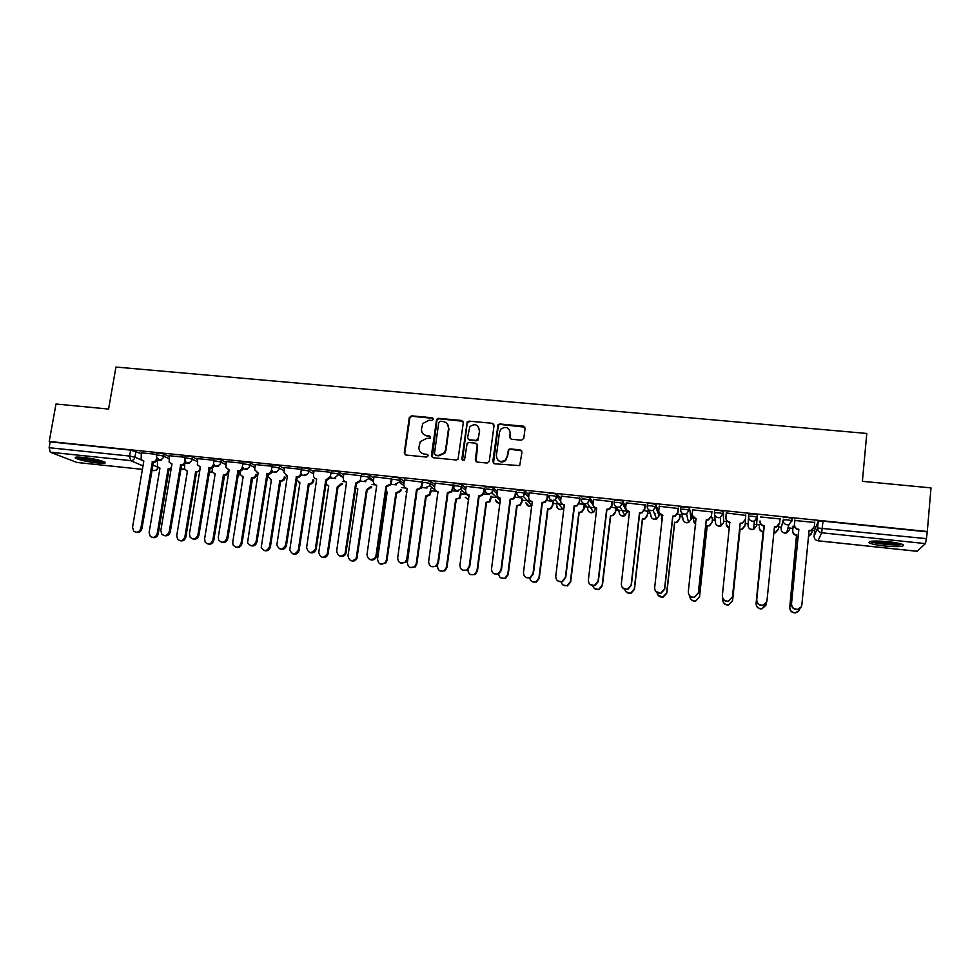 <?xml version="1.0" encoding="UTF-8"?>
<svg xmlns="http://www.w3.org/2000/svg" width="980" height="980" viewBox="0 0 980 980"><rect width="100%" height="100%" fill="white"/><g stroke="black" fill="none" stroke-linecap="round" stroke-linejoin="round"><path stroke-width="1.47" d="M433.246 419.244L432.082 417.737L411.49 415.839L409.273 417.615L404.262 452.882L405.916 455.038L426.582 457.072L428.138 455.823L426.974 454.316L424.291 454.046C420.567 453.299 418.779 450.984 418.938 447.137L420.285 441.637L426.459 438.489L430.477 438.085L429.522 435.99L426.851 435.733C423.127 434.998 421.351 432.707 421.51 428.86L422.76 423.532L429.02 420.236L431.69 420.481L433.246 419.244M433.074 418.362L411.955 416.292L409.959 417.407L404.752 453.274L405.205 454.818M427.905 454.843L424.291 454.046M430.49 436.566L426.851 435.733M654.456 513.667L655.448 513.79M557.032 503.071L558.208 503.463M526.223 499.849L526.885 500.106M83.349 457.403C76.587 456.778 74.027 457.06 75.681 458.26C79.98 460.147 87.122 461.715 97.118 462.952C103.917 463.589 106.489 463.307 104.86 462.095C100.609 460.22 93.443 458.652 83.349 457.403M888.027 541.671C873.793 540.507 867.57 540.936 869.346 542.945C871.882 544.12 876.892 545.125 884.377 545.958C898.538 547.134 904.785 546.718 903.144 544.684C900.608 543.52 895.561 542.504 888.027 541.671M521.495 440.204L523.761 438.391L525.072 428.334L523.32 426.153L499.763 423.985L498.024 424.683L492.781 461.592L494.508 463.785L519.694 465.623L521.997 452.086L520.245 449.894L510.127 448.913L508.485 449.502L507.064 456.766L505.337 460.11C500.204 462.768 497.215 461.298 496.382 455.725L499.494 432.143L500.915 429.118C506.072 426.043 509.147 427.378 510.163 433.136L509.649 437.068L511.389 439.248L521.495 440.204M49.221 441.466L55.995 404.017L108.584 409.064L115.946 367.047L866.798 433.454L862.388 481.315L931 487.893L927.301 531.515L49.221 441.466L50.176 441.858L49.123 447.713L129.617 456.055L134.922 457.17L141.635 460.11M463.332 422.613L461.629 420.469L438.55 418.338L436.627 419.305L431.396 455.553L433.074 457.721L456.239 460L458.003 459.277L463.332 422.613M469.004 421.143L492.327 423.299L494.043 425.455L489.29 461.249L487.036 463.05L477.003 462.058L475.288 459.865L477.236 445.349L475.521 443.18L468.906 442.543L467.117 443.303L464.618 459.424L464.263 460.184L461.85 459.155L467.166 421.964L469.004 421.143L492.327 423.299M814.098 536.232L814.723 529.788L818.227 521.311L817.59 527.987L926.419 538.633L925.439 543.606L917.096 551.25M342.902 481.511L345.23 481.756M372.045 484.549L375.377 484.892M401.482 487.611L405.843 488.065M431.2 490.711L435.5 491.164M461.2 493.834L465.414 494.275M491.519 496.995L499.102 497.791M522.132 500.192L530.829 501.099M553.051 503.414L562.888 504.43M584.276 506.66L586.689 506.917M587.192 506.966L594.774 507.763M615.82 509.955L618.319 510.213M619.532 510.335L626.49 511.058M647.694 513.275L650.279 513.545M659.209 514.476L660.495 514.61M679.887 516.632L682.558 516.901M691.353 517.82L693.693 518.065M712.411 520.013L715.167 520.307M723.816 521.201L726.425 521.483M745.278 523.442L748.12 523.737M754.073 524.361L759.5 524.925M778.524 526.909L781.232 527.191M788.006 527.889L792.845 528.404M812.151 530.413L814.637 530.67M927.301 531.515L926.419 538.633M50.176 441.858L130.634 450.114L141.169 453.581M76.746 462.413L50.348 452.233L49.123 447.713M184.975 457.268L169.393 455.725M213.701 460.22L197.764 458.652M242.709 463.209L226.417 461.605M272.011 466.223L255.351 464.581M301.583 469.346L284.58 467.583M331.105 472.299L314.09 470.621M361.755 475.9L343.907 473.695M391.976 479.012L374.017 476.795M422.515 482.16L404.422 479.93M453.36 485.333L435.145 483.103M484.524 488.542L466.186 486.301M516.007 491.788L497.534 489.535M547.808 495.059L529.212 492.805M553.271 501.601L546.938 500.498M579.952 498.367L561.221 496.113M612.414 501.711L593.562 499.457M616.04 508.118L611.581 507.211M645.232 505.092L626.232 502.863M647.903 511.425L644.399 510.617M678.393 508.498L659.258 506.305M680.096 514.77L677.572 514.071M711.897 511.952L692.615 509.857M712.619 518.151L711.1 517.55M745.768 515.431L726.278 512.957L725.911 517.428C725.898 520.013 727.209 521.581 729.818 522.107L722.346 595.693C722.517 599.405 724.49 601.23 728.275 601.193L732.452 596.857L740.182 523.185L742.362 523.026L745.327 519.437L742.35 523.43L740.17 523.59L732.464 597.114L728.287 601.438C724.992 601.585 723.007 600.054 722.37 596.869M780.043 518.959L760.419 516.95M814.723 522.475L794.817 520.49M794.449 526.199L793.041 526.505M781.097 528.563L783.094 520.086C785.335 519.559 788.239 519.792 791.803 520.76L788.876 524.68L787.124 524.827C784.453 524.288 783.106 522.707 783.094 520.086L781.097 528.563C781.109 531.087 782.383 532.606 784.956 533.12L786.634 532.973L789.635 529.457M714.42 512.969L714.665 510.678C716.711 510.127 719.553 510.347 723.179 511.352L723.669 522.597L720.925 525.978L719.051 526.199C716.552 525.684 715.302 524.19 715.314 521.703L714.592 514.733M680.622 509.453L680.88 507.199C682.827 506.636 685.633 506.868 689.295 507.897L691.439 516.95L691.194 519.229M647.192 505.974L647.449 503.769C649.311 503.193 652.092 503.426 655.779 504.467L659.307 513.606L659.05 515.909M614.105 502.532L614.362 500.376C616.138 499.788 618.895 500.021 622.619 501.074L625.755 506.942M581.63 497.007C583.321 496.419 586.04 496.652 589.801 497.718L593.17 502.703M549.241 493.687C550.834 493.075 553.541 493.32 557.338 494.398L560.891 498.796M517.183 490.392C518.69 489.78 521.372 490.024 525.207 491.115L528.918 495.096M485.455 487.134C486.876 486.509 489.535 486.754 493.418 487.869L497.277 491.531M454.059 483.912C455.394 483.275 458.028 483.52 461.948 484.647L465.941 488.065M422.98 480.715C424.23 480.077 426.839 480.323 430.808 481.462L434.924 484.671M392.208 477.554C393.384 476.905 395.981 477.162 399.987 478.314L404.226 481.352M361.755 474.43C362.845 473.769 365.43 474.026 369.485 475.202L373.821 478.093M331.608 471.331C332.624 470.67 335.185 470.927 339.276 472.115L343.723 474.884M301.473 470.069L301.742 468.269C302.71 467.595 305.258 467.852 309.386 469.053L313.931 471.723M271.877 467.019L272.158 465.206C273.089 464.557 275.625 464.826 279.753 466.015L284.421 468.612M242.587 463.993L242.869 462.193C243.763 461.543 246.274 461.813 250.427 463.001L255.204 465.537M213.579 460.992L213.873 459.191C214.73 458.567 217.229 458.836 221.382 460.012L226.282 462.487M184.853 458.028L185.147 456.227C185.967 455.614 188.466 455.896 192.619 457.06L197.629 459.485M156.396 455.088L156.702 453.299C157.498 452.699 159.973 452.981 164.138 454.132L169.258 456.521M156.531 454.34L141.292 452.834M161.088 460.441L157.486 460.122M792.012 520.968L792.036 518.396C788.484 517.416 785.58 517.195 783.339 517.722M748.573 516.521C748.573 519.13 749.884 520.711 752.53 521.238L754.38 521.054L757.393 517.428L757.418 514.855C753.828 513.863 750.962 513.643 748.818 514.182L748.573 516.521C750.717 515.995 753.583 516.215 757.185 517.207L756.486 525.99L753.596 529.47L751.832 529.641C749.296 529.127 748.034 527.62 748.034 525.109L748.548 516.864M926.994 531.822L823.004 521.152L818.227 521.311M189.471 463.381L185.539 462.977M218.136 466.358L214.044 465.929M247.083 469.371L242.82 468.918M276.323 472.397L271.877 471.944M305.846 475.471L301.228 474.994M335.675 478.571L330.873 478.069M365.797 481.695L360.812 481.18M396.226 484.855L390.212 484.23M426.962 488.04L421.596 487.489M458.015 491.274L452.454 490.686M489.388 494.52L483.63 493.932M521.091 497.816L515.125 497.203M584.288 504.382L579.094 503.843M423.617 434.41L427.305 436.149M421.229 452.846L424.744 454.438M463.038 421.302L438.991 418.779L437.068 419.759L432.266 457.452M440.314 421.277L438.758 422.527L434.434 453.642L435.61 455.161L438.452 455.443L444.308 452.834L445.594 449.722L448.534 428.419C448.681 424.56 446.88 422.27 443.144 421.547L440.314 421.277M447.101 423.544L448.95 428.848L446.023 450.126L444.736 453.226L438.893 455.835L436.051 455.553M493.798 424.218L492.683 423.74M476.917 443.989L477.615 445.765L476.035 461.69M469.396 421.584L467.166 423.372L462.474 460.49M479.245 430.343C478.105 424.413 474.957 423.201 469.824 426.692L467.57 437.607L469.273 439.775L475.9 440.4L478.142 438.611L479.637 430.771L478.228 426.484M468.293 439.395L469.273 439.775M479.637 430.771L478.044 440.106L476.28 440.816L469.677 440.192M509.294 429.497L510.494 433.564L510.237 438.734M497.865 460.122C500.29 462.462 502.887 462.585 505.68 460.502L507.064 456.766M521.74 450.825L510.458 449.318L508.816 449.906L507.407 457.158M524.864 427.17L500.119 424.426L498.379 425.112L493.479 463.369M171.108 469.114L168.046 468.942L171.329 467.815M157.498 460.061L157.388 466.664L159.973 468.085L149.107 532.606L150.32 536.44C153.505 538.265 155.808 537.297 157.217 533.561L168.046 468.942M169.05 469.383L158.246 533.892C157.229 537.089 155.244 538.265 152.28 537.395M159.936 468.318L159.287 467.987M141.304 452.772L141.169 459.559L143.827 461.017L132.533 527.313L133.77 531.246C137.029 533.12 139.381 532.128 140.851 528.281L152.365 461.911C154.595 461.911 156.004 460.759 156.616 458.469L157.67 458.934C157.07 461.225 155.649 462.376 153.431 462.376L141.941 528.624C140.875 531.932 138.829 533.132 135.791 532.226M143.778 461.262L143.129 460.918M156.751 457.697L156.616 458.469M152.096 461.886L153.162 462.352M199.687 471.307L195.853 471.858C198.034 471.858 199.43 470.743 200.018 468.501M184.693 464.177L184.644 469.261L187.437 470.976L176.706 535.827L177.686 539.417C180.933 541.597 183.334 540.715 184.901 536.783L195.584 471.833M196.551 472.274L185.882 537.114C184.865 540.335 182.856 541.499 179.867 540.629M187.4 471.221L186.666 470.853M224.298 475.202L223.648 474.786C225.865 474.786 227.262 473.659 227.838 471.405L228.744 471.846C228.168 474.1 226.772 475.227 224.567 475.227L213.787 540.36C212.758 543.606 210.737 544.782 207.711 543.888M212.244 467.852L212.17 471.821L215.159 473.891L204.575 539.074L205.273 542.308C208.544 544.966 211.068 544.206 212.844 540.041L223.379 474.761M215.11 474.149L214.302 473.744M252.326 478.142L251.725 477.738C253.943 477.738 255.351 476.611 255.939 474.345L256.797 474.786C256.221 477.052 254.812 478.179 252.595 478.179L241.95 543.643C240.933 546.913 238.887 548.09 235.813 547.183M240.112 471.196L239.965 474.332L243.15 476.831L232.713 542.357L233.105 545.052C236.327 548.359 238.973 547.783 241.056 543.324L251.444 477.713M243.101 477.113L242.195 476.672M76.673 457.109C81.144 459.277 99.286 462.327 104.15 461.752M102.961 461.286C99.507 462.144 80.997 459.02 77.959 457.06M81.61 457.244L99.495 460.269M901.196 543.949L898.648 544.439C891.567 545.174 873.695 543.043 871.477 541.193M874.65 541.009C882.123 542.773 889.852 543.508 897.839 543.202L898.084 543.177M869.983 541.426C874.172 543.496 892.878 545.554 900.473 544.77M169.405 455.663L169.124 462.193L171.978 463.957L160.83 530.596L161.835 534.284C165.155 536.513 167.617 535.607 169.234 531.564L180.602 464.851C182.856 464.851 184.277 463.699 184.877 461.396L185.894 461.862C185.281 464.165 183.86 465.316 181.619 465.316L170.275 531.92C169.221 535.239 167.151 536.44 164.077 535.533M171.929 464.214L171.206 463.834M185.061 460.33L184.877 461.396M180.332 464.826L181.349 465.292M197.776 458.591L197.347 464.79L200.41 466.921L189.422 533.904L190.132 537.224C193.477 539.956 196.061 539.184 197.899 534.884L209.12 467.827C211.386 467.827 212.819 466.664 213.42 464.349L214.387 464.814C213.787 467.129 212.354 468.293 210.088 468.293L198.891 535.239C197.838 538.571 195.755 539.784 192.643 538.865M200.361 467.191L199.553 466.774M213.652 462.928L213.42 464.349M208.85 467.803L209.818 468.256M226.429 461.531L225.865 467.338L229.124 469.91L218.283 537.248L218.687 540.029C221.982 543.422 224.702 542.834 226.846 538.24L237.92 470.829C240.21 470.829 241.644 469.665 242.244 467.338L243.163 467.803C242.562 470.13 241.117 471.294 238.838 471.294L227.801 538.584C226.735 541.952 224.628 543.165 221.48 542.222M229.075 470.192L228.156 469.738M242.55 465.414L242.244 467.338M237.638 470.804L238.557 471.257M285.204 477.187L285.119 477.75C284.543 480.016 283.122 481.156 280.88 481.156L280.06 480.715C282.301 480.727 283.722 479.588 284.298 477.309L284.384 476.746M268.287 474.332L268.079 476.782L271.399 479.808L261.231 547.612C264.257 551.765 267.026 551.446 269.549 546.644L279.778 480.69M280.611 481.119L270.394 546.963C269.365 550.258 267.295 551.434 264.196 550.503M271.35 480.09L270.345 479.6M313.821 480.004L313.71 480.739C313.135 483.018 311.714 484.157 309.447 484.157L308.675 483.728C310.942 483.728 312.363 482.589 312.939 480.298L313.049 479.563M296.548 479.685L299.929 482.809L289.749 549.964C292.346 555.133 295.201 555.146 298.312 550.001L308.394 483.704M309.166 484.132L299.108 550.307C298.067 553.639 295.985 554.815 292.836 553.847M299.88 483.103L298.765 482.564M255.364 464.508L254.702 469.824L258.12 472.936L247.548 542.638C250.647 546.901 253.502 546.571 256.086 541.634L267.001 473.855C269.304 473.855 270.762 472.691 271.362 470.351L272.22 470.817C271.632 473.144 270.174 474.32 267.871 474.32L256.981 541.965C255.915 545.37 253.796 546.583 250.598 545.615M258.071 473.23L257.054 472.728M279.753 466.015L279.423 468.171C275.282 466.982 272.746 466.725 271.828 467.362L271.362 470.351M266.719 473.83L267.589 474.283M284.592 467.521L283.906 472.274L287.397 475.986L276.826 545.039C279.484 550.344 282.424 550.356 285.621 545.064L296.364 476.917C298.704 476.929 300.162 475.741 300.762 473.389L301.571 473.855C300.983 476.207 299.513 477.382 297.185 477.37L286.466 545.395C285.388 548.825 283.232 550.037 280.011 549.033M287.348 476.292L286.221 475.741M301.24 470.278L300.762 473.389M296.082 476.893L296.903 477.346M338.002 487.158L337.279 486.742L341.849 483.324L342.571 483.752L338.002 487.158L328.006 554.178C326.769 557.216 324.686 558.233 321.746 557.228M325.936 484.316L328.729 485.835L318.757 552.377C320.485 558.269 323.314 558.772 327.259 553.871L337.279 486.742M367.12 490.233L366.447 489.804L371.053 486.374L371.726 486.803L367.12 490.233L356.892 558.625C355.373 560.94 353.388 561.614 350.938 560.634M355.752 488.163L357.823 488.898L348.01 555.783C349.223 561.258 351.955 562.104 356.193 558.318L366.447 489.804M396.533 493.32L395.908 492.903L400.036 490.907L400.538 489.461L401.151 489.877L400.661 491.323L396.533 493.32L386.953 560.548L385.949 562.863L380.399 564.063M385.912 491.715L387.186 491.985L377.545 559.225C378.402 564.296 380.987 565.411 385.299 562.569L386.304 560.254L395.908 492.903M431.127 491.176L430.098 494.876L426.508 496.48L425.651 496.027L429.534 494.459L430.882 488.457M416.414 495.059L407.374 562.704C407.986 567.42 410.424 568.731 414.687 566.624L416.218 563.733L425.651 496.027M426.227 496.444L416.819 564.027L415.287 566.905L410.142 567.518M461.2 493.896L459.828 498.367L455.688 499.188L459.314 497.95L460.943 491.568M437.656 565.007L437.497 566.207C437.95 570.666 440.265 572.1 444.43 570.519L446.439 567.249L455.688 499.188M456.215 499.604L446.978 567.543L444.981 570.801L440.167 570.997M491.58 496.529L489.865 501.821L486.031 502.385L489.4 501.405L491.115 496.113M467.913 569.833C468.318 574.023 470.523 575.529 474.553 574.341L476.954 570.813L486.031 502.385M486.497 502.789L477.444 571.095L475.043 574.611L470.461 574.488M522.279 499.053L521.826 502.507L520.221 505.239L516.668 505.607L519.817 504.835L521.421 502.091L521.875 498.636M498.624 574.096C499.347 577.71 501.491 579.045 505.043 578.114L507.775 574.403L516.668 505.607M517.085 506.011L508.204 574.672L505.472 578.371L501.037 577.992M553.284 501.478L552.757 505.741L550.907 508.657L547.979 509.257L550.564 508.252L552.414 505.325L552.941 501.123M529.666 577.759C530.351 581.226 532.434 582.598 535.901 581.863L538.914 578.029L547.624 508.865M547.979 509.257L539.282 578.298L536.28 582.132L531.87 581.508M314.102 470.559L313.478 474.712C313.343 477.113 314.409 478.559 316.687 479.036L306.618 547.489C308.382 553.553 311.285 554.068 315.34 549.021L325.752 479.98L330.444 476.464L331.142 477.285L326.512 480.433L316.136 549.351C314.862 552.475 312.718 553.516 309.692 552.487M331.069 472.299L330.444 476.464M325.752 479.98L326.512 480.433M343.919 473.622L343.294 477.799C343.171 480.225 344.262 481.67 346.553 482.148L336.667 550.981C337.904 556.603 340.709 557.473 345.07 553.577L355.703 483.103L360.187 480.531L360.444 479.575L360.885 480.984L356.426 483.557L345.805 553.896C344.25 556.297 342.204 556.983 339.68 555.966M361.057 475.386L360.444 479.575M355.703 483.103L356.426 483.557M374.017 476.721L373.417 480.923C373.294 483.348 374.397 484.806 376.724 485.296L367.01 554.496C367.88 559.702 370.538 560.854 374.973 557.938L376.014 555.538L385.973 486.264L390.224 484.206L390.738 482.711L391.388 483.165L390.873 484.647L386.635 486.705L376.7 555.856L375.659 558.245C373.993 560.033 372.094 560.45 369.95 559.47M399.987 478.314L399.681 480.519C395.663 479.367 393.066 479.122 391.89 479.759L391.388 483.165M391.339 478.497L390.738 482.711M385.973 486.264L386.635 486.705M404.434 479.845L403.834 484.071C403.736 486.521 404.85 487.979 407.19 488.481L397.66 558.049C398.284 562.912 400.796 564.247 405.181 562.079L406.761 559.102L416.537 489.449L420.53 487.82L421.339 485.884L421.939 486.325L421.13 488.261L417.149 489.89L407.398 559.409L405.818 562.385L400.526 563.01M422.527 482.074L421.939 486.325M421.927 481.646L421.339 485.884M416.537 489.449L417.149 489.89M435.157 483.005L434.569 487.256C434.471 489.718 435.61 491.188 437.974 491.678L428.627 561.638C429.093 566.22 431.47 567.69 435.757 566.073L437.827 562.704L447.419 492.671L451.143 491.384L452.246 489.081L452.785 489.522L451.694 491.825L447.97 493.099L438.403 563.01L436.333 566.366L431.384 566.562M453.373 485.235L452.785 489.522M452.834 484.831L452.246 489.081M466.198 486.202L465.623 490.466C465.537 492.94 466.688 494.422 469.077 494.925L459.926 565.264C460.282 569.625 462.548 571.193 466.737 569.98L469.212 566.342L478.608 495.917L482.087 494.912L483.471 492.315L482.577 495.353L479.11 496.358L469.726 566.648L467.252 570.262L462.536 570.14M484.537 488.444L483.961 492.756M484.047 488.04L483.471 492.315M497.546 489.424L496.983 493.712C496.909 496.211 498.073 497.705 500.498 498.208L491.531 568.927C491.825 573.129 494.018 574.77 498.097 573.839L500.915 570.017L510.127 499.2L513.373 498.416L515.027 495.586L513.802 498.845L510.568 499.629L501.38 570.311L498.563 574.121L493.981 573.729M516.019 491.666L515.456 496.015M515.59 491.286L515.027 495.586M529.237 492.683L528.673 496.995C528.612 499.506 529.8 501.001 532.238 501.515L523.479 572.639C523.724 576.706 525.844 578.384 529.849 577.686L532.961 573.729L541.977 502.52L545.003 501.895L546.901 498.894L545.37 502.324L542.357 502.948L533.365 574.023L530.254 577.967L525.721 577.318M547.82 494.925L547.269 499.322M547.452 494.557L546.901 498.894M584.521 504.7L583.994 509L581.936 512.062L579.18 512.54L581.642 511.67L583.7 508.596L584.215 504.369M561.05 581.74C561.859 584.913 563.88 586.212 567.114 585.624L570.36 581.691L578.886 512.148M579.18 512.54L570.679 581.961L567.432 585.881L562.986 584.987M616.065 507.946L615.55 512.307L613.296 515.48L610.699 515.86L613.051 515.088L615.318 511.903L615.82 507.652M592.802 585.807C593.733 588.686 595.693 589.887 598.682 589.409L602.137 585.391L610.466 515.468M610.699 515.86L602.394 585.66L598.952 589.654L594.346 588.429M647.927 511.217L647.425 515.639L644.987 518.91L642.537 519.216L644.816 518.518L647.253 515.247L647.743 510.972M629.148 511.964L629.344 515.492M624.787 589.421C625.644 592.324 627.592 593.586 630.606 593.206L634.244 589.139L642.365 518.824M642.537 519.216L634.44 589.384L630.814 593.451L625.963 591.785M680.132 514.476L679.618 519.008L677.033 522.352L674.706 522.597L676.923 521.973L679.52 518.616L679.998 514.316M661.255 515.088L662.333 520.086M657.066 592.802C657.764 595.901 659.699 597.31 662.884 597.041L666.67 592.912L674.595 522.218M674.706 522.597L666.804 593.157L663.031 597.273L657.85 594.97M662.308 520.307L661.365 518.714M712.668 517.71L712.154 522.401L709.422 525.819L707.205 526.015L709.373 525.452L712.105 522.022L712.583 517.697M693.705 517.967L693.473 520.074L695.727 524.165M689.724 595.913C690.067 599.368 691.99 601.034 695.518 600.899L699.451 596.734L707.156 525.635M707.205 526.015L699.512 596.979L695.604 601.132C692.958 601.389 691.12 600.324 690.067 597.91M695.69 524.484L693.583 521.544M745.523 521.127L745.033 525.844L742.154 529.323L740.047 529.47L742.166 528.943L745.045 525.464L745.498 521.115M726.535 520.466L726.217 523.491C726.168 525.795 727.27 527.277 729.524 527.963M722.848 598.609L722.762 599.454C722.922 603.043 724.833 604.832 728.508 604.795L732.562 600.593L740.059 529.102M740.047 529.47L732.562 600.826L728.52 605.028C725.323 605.162 723.399 603.68 722.774 600.581M729.488 528.33L726.205 524.312M561.234 495.978L560.695 500.315C560.634 502.826 561.846 504.345 564.321 504.859L555.758 576.375C555.966 580.344 558.049 582.071 561.981 581.544L565.338 577.49L574.145 505.876L576.987 505.386L579.119 502.226L577.293 505.803L574.464 506.293L565.668 577.771L562.324 581.814L557.743 580.895M579.964 498.22L579.425 502.654M579.646 497.865L579.119 502.226M593.574 499.298L593.047 503.671C592.998 506.195 594.223 507.714 596.722 508.228L588.368 580.16C588.563 584.043 590.609 585.795 594.493 585.415L598.057 581.287L606.657 509.269L609.327 508.877L611.667 505.594L609.585 509.294L606.914 509.686L598.327 581.557L594.774 585.685L590.034 584.423M612.439 501.54L611.9 506.011M596.722 508.228L593.843 506.623M612.182 501.221L611.667 505.594M626.257 502.666L625.742 507.052C625.706 509.6 626.943 511.131 629.479 511.646L621.332 583.982C621.516 587.804 623.525 589.58 627.384 589.311L631.12 585.109L639.511 512.699L642.035 512.381L644.546 509L642.231 512.785L639.707 513.104L631.328 585.379L627.592 589.568L622.594 587.853M629.748 512.062L626.293 509.637M645.257 504.872L644.73 509.416M645.061 504.602L644.546 509M659.283 506.06L658.78 510.47C658.756 513.03 660.018 514.574 662.566 515.1L654.652 587.841C654.824 591.626 656.821 593.415 660.63 593.243L664.538 588.992L672.721 516.154L675.11 515.909L677.793 512.442L675.232 516.313L672.844 516.558L664.685 589.25L660.789 593.488L655.448 591.112M662.848 515.517L659.099 512.577M678.43 508.204L677.903 512.859M678.283 508.02L677.793 512.442M692.664 509.49L692.174 513.937C692.149 516.509 693.436 518.053 696.02 518.579L688.315 591.749C688.487 595.485 690.471 597.298 694.269 597.2L698.311 592.9L706.274 519.657L708.552 519.449L711.382 515.921L708.601 519.853L706.323 520.049L698.385 593.157L694.355 597.445C691.635 597.714 689.736 596.612 688.646 594.125M696.29 519.008L692.284 515.443M711.946 511.474L711.431 516.325M711.86 511.474L711.382 515.921M730.1 522.536L729.831 522.499C727.417 522.058 726.119 520.637 725.911 518.273M745.817 514.966L745.302 519.841M745.792 514.966L745.327 519.437M765.858 605.322L761.803 608.948C758.153 608.923 756.242 607.135 756.07 603.57L763.089 531.895C760.529 531.38 759.243 529.849 759.243 527.338L759.292 526.958C759.292 529.482 760.578 531.001 763.138 531.528L756.119 603.337C756.278 606.914 758.189 608.702 761.852 608.727L766.017 604.489L766.139 603.251M773.857 532.654L775.327 532.483L778.316 528.943L778.659 525.562M778.206 529.592L775.254 532.851L773.82 533.022M764.314 525.709L763.922 526.064C761.289 525.525 759.966 523.957 759.966 521.36L760.014 520.956C760.014 523.565 761.338 525.133 763.984 525.672L756.744 599.674C756.915 603.362 758.888 605.211 762.661 605.236C765.123 604.746 766.556 603.288 766.96 600.863L774.457 526.762L776.552 526.64L779.639 522.989L780.092 518.494M779.517 523.675L776.466 527.032L774.42 527.154M766.801 601.72L762.611 605.469C758.839 605.444 756.879 603.594 756.707 599.919L764.253 526.101M793.151 526.064L792.722 530.45C792.734 532.985 794.033 534.529 796.617 535.056L789.819 607.269C789.99 610.822 791.901 612.635 795.564 612.696C797.965 612.267 799.386 610.871 799.815 608.531M808.549 536.109L811.942 532.459L812.175 530.143M811.587 533.757L808.512 536.44M799.166 610.43L795.442 612.917C791.791 612.843 789.88 611.03 789.721 607.49L796.507 535.411C793.923 534.884 792.624 533.353 792.612 530.817L792.722 530.45M793.077 526.064L792.612 530.817M794.939 520.013L794.486 524.533C794.498 527.154 795.846 528.735 798.516 529.274L798.394 529.653C795.723 529.114 794.388 527.546 794.376 524.925L794.866 520.013M813.951 527.938L810.962 530.658L809.064 530.768M801.15 606.975L797.316 609.536C793.543 609.474 791.583 607.6 791.411 603.95L798.725 529.69M798.847 529.31L791.522 603.705C791.693 607.38 793.665 609.241 797.438 609.315C799.962 608.85 801.432 607.38 801.848 604.905L809.1 530.376L811.122 530.278L814.331 526.591L814.76 522.058M817.957 540.776L818.018 540.776C815.421 540.25 814.123 538.718 814.098 536.183L817.59 527.987C817.602 530.633 818.962 532.226 821.669 532.777L818.018 540.776L917.231 551.262M925.439 543.606L821.669 532.777L823.004 521.152M135.938 451.241L134.922 457.17C134.309 459.473 132.888 460.625 130.671 460.625L50.348 452.233M152.721 464.961L157.841 467.203M151.802 470.351L153.848 470.559L151.912 469.738M142.994 465.904L130.671 460.625L129.617 456.055L130.634 450.114M76.244 462.364L142.406 469.359L76.501 462.425M723.387 511.572L723.669 522.573M689.504 508.093L691.194 519.18L688.585 522.524L686.613 522.793C684.138 522.279 682.901 520.784 682.925 518.31L681.37 512.405M655.988 504.651L655.718 506.954L659.05 515.823L656.6 519.094L654.493 519.412C652.043 518.91 650.83 517.428 650.867 514.966L648.723 509.784M622.815 501.246L622.545 503.536L627.225 512.614M627.396 511.095L624.946 515.688L622.704 516.08C620.279 515.578 619.091 514.096 619.127 511.658L616.457 506.893M589.997 497.877L589.715 500.155L593.219 505.423M594.431 507.248L595.718 509.343M595.84 508.363L593.635 512.283L591.234 512.773C588.833 512.271 587.657 510.813 587.706 508.375L584.496 503.769M557.51 494.533L557.228 496.799L560.67 501.111M563.549 504.7L564.505 505.888M525.366 491.237L525.084 493.491L528.649 497.326M493.565 487.966L493.271 490.208L496.983 493.736M462.082 484.733L461.776 486.962L465.647 490.257M430.918 481.535L430.612 483.752L434.63 486.864M400.073 478.363L399.754 480.568L403.919 483.532M369.534 475.227L369.215 477.419L373.502 480.261M339.301 472.127L338.982 474.308L343.404 477.052M309.386 469.053L309.055 471.221L313.6 473.879M275.025 471.699C277.352 471.699 278.822 470.523 279.423 468.171L284.09 470.743M250.427 463.001L250.084 465.145L254.874 467.656M267.589 474.332L268.226 474.675M221.382 460.012L221.027 462.156L225.939 464.606M239.304 471.307L240.027 471.674M192.619 457.06L192.264 459.191L197.286 461.592M211.141 468.244L212.096 468.71M164.138 454.132L163.782 456.251L168.903 458.616M183.101 465.157L184.436 465.782M156.347 455.406C157.143 454.818 159.618 455.1 163.782 456.251C163.17 458.554 161.749 459.718 159.507 459.718L156.971 458.077L156.347 455.406M184.436 468.82L180.663 469.457M185.22 460.686L184.791 458.358C185.612 457.746 188.111 458.028 192.264 459.191C191.664 461.507 190.218 462.67 187.964 462.67M213.763 463.246L213.518 461.335C214.375 460.71 216.874 460.98 221.027 462.156C220.427 464.483 218.981 465.647 216.703 465.647M242.624 465.757L242.525 464.336C243.42 463.699 245.931 463.969 250.084 465.145C249.484 467.485 248.026 468.661 245.723 468.661M301.399 470.645L301.411 470.437C302.379 469.775 304.927 470.033 309.055 471.221C308.455 473.597 306.985 474.773 304.633 474.773M331.277 473.512C332.293 472.85 334.854 473.107 338.958 474.296L334.535 477.873M361.436 476.623C362.526 475.974 365.099 476.231 369.166 477.395L368.872 478.571L364.744 481.009M403.907 485.578L399.154 482.221L399.681 480.519L399.154 482.221L395.246 484.181M422.662 482.932C423.924 482.295 426.533 482.552 430.502 483.679L429.705 485.823L426.067 487.379M453.752 486.141C455.088 485.517 457.721 485.762 461.654 486.876L460.588 489.375L457.207 490.6C454.806 490.11 453.654 488.616 453.752 486.141M485.161 489.375C486.582 488.763 489.241 489.008 493.124 490.11L491.788 492.891L488.665 493.871C486.252 493.369 485.076 491.874 485.161 489.375M516.889 492.646C518.396 492.034 521.078 492.279 524.925 493.369L523.345 496.382L520.454 497.166C518.004 496.664 516.815 495.157 516.889 492.646M548.959 495.954C550.552 495.353 553.247 495.598 557.057 496.664L555.256 499.874L552.573 500.498C550.099 499.984 548.886 498.477 548.959 495.954M581.348 499.286C583.039 498.698 585.758 498.943 589.531 499.996L587.522 503.365L585.023 503.867C582.524 503.353 581.299 501.821 581.348 499.286M614.093 502.666C615.869 502.091 618.613 502.324 622.349 503.365L620.156 506.856L617.829 507.273C615.293 506.746 614.043 505.215 614.093 502.666M647.18 506.072C649.042 505.509 651.823 505.741 655.51 506.77L653.158 510.372L650.965 510.702C648.405 510.188 647.143 508.645 647.18 506.072M680.622 509.514C682.57 508.963 685.375 509.196 689.038 510.213L686.527 513.9L684.457 514.182C681.872 513.655 680.598 512.099 680.622 509.514M714.408 513.005C716.466 512.454 719.295 512.687 722.922 513.692L720.263 517.465L718.316 517.697C715.694 517.158 714.395 515.602 714.408 513.005M212.072 471.576L209.132 472.617M239.965 474.332L237.883 475.496M268.128 477.089L267.001 478.02M405.99 491.617L406.884 492.769M468.722 499.886L465.267 497.24M500.192 502.912L498.698 503.046L495.353 499.984M525.207 491.115L523.345 496.382L532.018 505.509L529.237 506.256L525.782 502.679M564.407 506.611L562.655 508.902L560.082 509.502C557.792 509.037 556.615 507.64 556.591 505.313M869.383 542.577L868.733 542.504M157.939 467.288C157.339 469.481 155.967 470.572 153.848 470.559L154.411 470.572M169.32 469.408L168.315 468.967M158.246 533.892L157.217 533.561M152.365 461.911L153.431 462.376M140.851 528.281L141.941 528.624M196.809 472.299L195.853 471.858M185.882 537.114L184.901 536.783M224.567 475.227L223.648 474.786M213.787 540.36L212.844 540.041M252.595 478.179L251.725 477.738M241.95 543.643L241.056 543.324M180.602 464.851L181.619 465.316M169.234 531.564L170.275 531.92M209.12 467.827L210.088 468.293M197.899 534.884L198.891 535.239M237.92 470.829L238.838 471.294M226.846 538.24L227.801 538.584M280.88 481.156L280.06 480.715M285.119 477.75L284.298 477.309M270.394 546.963L269.549 546.644M309.447 484.157L308.675 483.728M313.71 480.739L312.939 480.298M299.108 550.307L298.312 550.001M267.001 473.855L267.871 474.32M256.086 541.634L256.981 541.965M296.364 476.917L297.185 477.37M285.621 545.064L286.466 545.395M338.284 487.195L337.561 486.766M328.104 553.688L327.357 553.382M367.402 490.257L366.728 489.841M357.382 557.093L356.683 556.799M396.814 493.357L396.19 492.928M386.953 560.548L386.304 560.254M326.034 480.016L326.805 480.47M315.45 548.518L316.246 548.837M355.997 483.14L356.708 483.581M345.573 552.01L346.32 552.328M386.255 486.288L386.929 486.742M376.014 555.538L376.7 555.856M416.831 489.486L417.443 489.914M406.761 559.102L407.398 559.409M75.864 457.207L75.681 458.26M180.663 469.432L184.522 469.028M339.276 472.115L338.86 474.871L343.319 477.627M369.485 475.202L368.872 478.571L373.368 481.523M430.808 481.462L429.705 485.823L435.206 490.024M461.948 484.647L460.588 489.375L469.163 496.566M493.418 487.869L491.788 492.891L500.449 500.952M557.338 494.398L555.256 499.874L562.655 508.902C559.396 510.213 557.424 509.086 556.75 505.496M589.801 497.718L587.522 503.365L593.635 512.283L590.168 512.503M622.619 501.074L622.349 503.365L620.156 506.856L624.946 515.688L621.565 515.786M655.779 504.467L655.51 506.77L653.158 510.372L656.6 519.094L653.268 519.094M689.295 507.897L689.038 510.213L686.527 513.9L688.585 522.524L685.277 522.426M723.179 511.352L722.922 513.692L720.263 517.465L720.925 525.978L717.605 525.782M757.418 514.855L757.185 517.207L754.38 521.054L753.596 529.47L750.264 529.163M792.036 518.396L791.803 520.76L788.876 524.68L786.634 532.973L783.228 532.569M209.095 472.642L212.146 471.772M237.871 475.582L240.027 474.516M266.977 478.191L268.177 477.26M271.828 467.362L271.828 468.207M406.173 491.74L406.896 492.683M437.129 491.495L438.195 492.315M465.451 497.399L468.71 499.935M495.549 500.168C496.346 502.446 497.889 503.377 500.18 502.973M525.966 502.875C527.02 506.146 529.029 507.028 532.018 505.509M817.982 540.813L917.158 551.299M151.802 470.388L154.068 470.621C156.237 470.645 157.584 469.579 158.111 467.435M342.51 484.108L341.787 483.667M328.006 554.178L327.259 553.871M371.469 487.734L370.795 487.305M356.892 558.625L356.193 558.318M400.661 491.323L400.036 490.907M385.949 562.863L385.299 562.569M330.382 476.831L331.142 477.285M315.34 549.021L316.136 549.351M360.187 480.531L360.885 480.984M345.07 553.577L345.805 553.896M390.224 484.206L390.873 484.647M374.973 557.938L375.659 558.245M405.181 562.079L405.818 562.385"/></g></svg>

